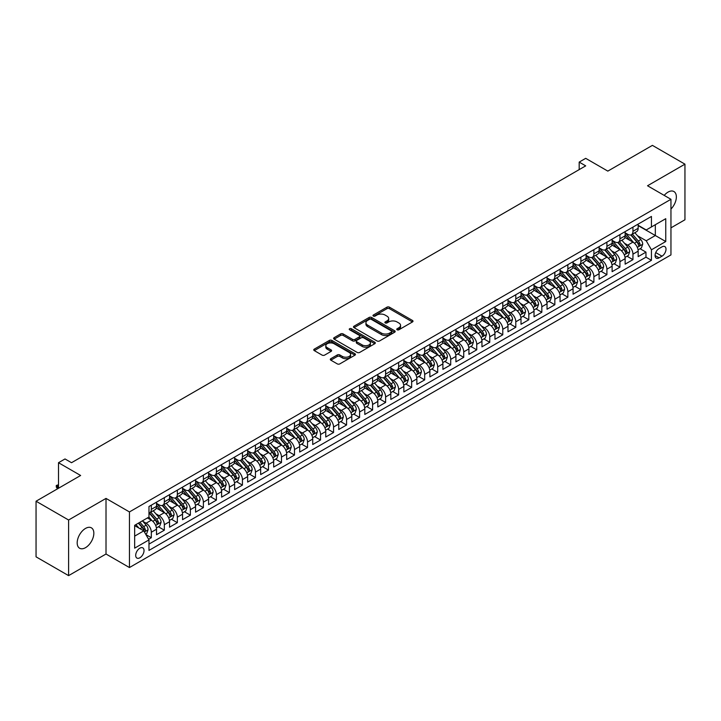 <?xml version="1.0" encoding="UTF-8"?>
<svg xmlns="http://www.w3.org/2000/svg" width="721" height="721" viewBox="0 0 721 721"><rect width="100%" height="100%" fill="white"/><g stroke="black" fill="none" stroke-linecap="round" stroke-linejoin="round"><path stroke-width="1.08" d="M397.118 329.785A1.262 0.73 0 0 0 398.902 329.785L412.475 321.945A1.802 1.045 0 0 0 413.007 321.205A1.802 1.045 0 0 0 412.475 320.466L389.484 307.191A1.802 1.045 0 0 0 386.925 307.191L373.352 315.032A1.262 0.73 0 0 0 372.982 315.546A1.262 0.73 0 0 0 373.352 316.059A1.262 0.73 0 0 0 375.136 316.059L376.894 315.05A5.786 3.335 0 0 1 385.068 315.05L386.988 316.159A5.786 3.335 0 0 1 388.682 318.52A5.786 3.335 0 0 1 386.988 320.872L385.23 321.89A1.262 0.73 0 0 0 384.861 322.404A1.262 0.73 0 0 0 385.23 322.927A1.262 0.73 0 0 0 387.024 322.927L388.781 321.908A5.786 3.335 0 0 1 396.956 321.908L398.875 323.017A5.786 3.335 0 0 1 400.561 325.378A5.786 3.335 0 0 1 398.875 327.74L397.118 328.749A1.262 0.73 0 0 0 396.748 329.272A1.262 0.73 0 0 0 397.118 329.785L397.118 328.749M85.511 547.672A11.779 6.804 120 0 0 93.207 537.289A11.779 6.804 120 0 0 91.405 527.844A11.779 6.804 120 0 0 85.511 528.43A11.779 6.804 120 0 0 77.814 538.812A11.779 6.804 120 0 0 79.625 548.248A11.779 6.804 120 0 0 85.511 547.672M670.954 209.054A11.779 6.804 120 0 0 673.919 191.534A11.779 6.804 120 0 0 668.025 192.119A11.779 6.804 120 0 0 664.203 195.4M139.865 557.775A5.894 3.398 120 0 0 143.713 552.583A5.894 3.398 120 0 0 142.803 547.87A5.894 3.398 120 0 0 139.865 548.158A5.894 3.398 120 0 0 136.017 553.349A5.894 3.398 120 0 0 136.918 558.072A5.894 3.398 120 0 0 139.865 557.775M330.831 358.679A1.802 1.045 0 0 0 330.308 359.418A1.802 1.045 0 0 0 330.831 360.158L337.284 363.88A1.802 1.045 0 0 0 339.843 363.88L354.921 355.183A1.802 1.045 0 0 0 355.444 354.444A1.802 1.045 0 0 0 354.921 353.705L331.921 340.429A1.802 1.045 0 0 0 329.362 340.429L314.284 349.126A1.802 1.045 0 0 0 313.761 349.865A1.802 1.045 0 0 0 314.284 350.604L322.08 355.102A1.802 1.045 0 0 0 324.639 355.102L331.092 351.379A1.802 1.045 0 0 0 331.615 350.64A1.802 1.045 0 0 0 331.092 349.901L327.226 347.675A4.831 2.794 0 0 1 325.811 345.701A4.831 2.794 0 0 1 328.794 343.124A4.831 2.794 0 0 1 334.057 343.728L349.198 352.47A4.831 2.794 0 0 1 350.613 354.444A4.831 2.794 0 0 1 347.63 357.021A4.831 2.794 0 0 1 342.367 356.417L339.843 354.957A1.802 1.045 0 0 0 337.284 354.957L330.831 358.679L330.831 360.158M670.954 227.854L684.95 219.779L684.95 164.163L652.406 145.372L607.821 171.111L585.695 158.341L579.188 162.099L585.695 165.857L71.523 462.711L65.016 458.953L58.5 462.711L58.5 488.261M68.594 520.012L68.594 575.628L106.014 554.016L106.014 498.409L68.594 520.012L36.05 501.221L80.635 475.481L58.5 462.711M106.014 498.409L129.447 511.937L670.954 199.293L670.954 254.91L129.447 567.544L129.447 511.937M684.95 164.163L647.53 185.766L670.954 199.293M377.02 340.943A1.802 1.045 0 0 0 379.579 340.943L394.657 332.237A1.802 1.045 0 0 0 395.18 331.498A1.802 1.045 0 0 0 394.657 330.759L371.657 317.483A1.802 1.045 0 0 0 369.098 317.483L354.02 326.189A1.802 1.045 0 0 0 353.497 326.928A1.802 1.045 0 0 0 354.02 327.658L377.02 340.943M350.118 330.056A1.262 0.73 0 0 1 351.406 330.236L351.406 328.731L374.785 342.232A1.802 1.045 0 0 1 375.317 342.971A1.802 1.045 0 0 1 374.785 343.71L359.707 352.416A1.802 1.045 0 0 1 357.156 352.416L334.156 339.131L334.156 337.662A1.802 1.045 0 0 0 333.625 338.392A1.802 1.045 0 0 0 334.156 339.131M334.156 337.662L340.609 333.931A1.802 1.045 0 0 1 343.16 333.931L352.488 339.321A1.802 1.045 0 0 0 355.047 339.321L359.328 336.851A1.802 1.045 0 0 0 359.851 336.112A1.802 1.045 0 0 0 359.328 335.373L349.613 329.767A1.262 0.73 0 0 1 349.243 329.245A1.262 0.73 0 0 1 350.027 328.578A1.262 0.73 0 0 1 351.406 328.731M68.594 575.628L36.05 556.837L36.05 501.221M148.616 539.272L151.32 537.713L145.912 534.594M142.839 521.319L146.111 523.203A7.363 4.254 60 0 1 151.32 532.224L156.52 529.223L156.52 534.703L164.334 530.196L158.413 526.781M155.862 513.803L159.125 515.695A7.363 4.254 60 0 1 164.334 524.708L169.543 521.707L169.543 527.186L177.348 522.68L171.427 519.264M168.876 506.286L172.148 508.179A7.363 4.254 60 0 1 177.348 517.191L182.557 514.19L182.557 519.679L190.371 515.164L184.441 511.748M181.89 498.77L185.162 500.662A7.363 4.254 60 0 1 190.371 509.675L195.571 506.674L195.571 512.162L203.385 507.647L197.464 504.231M194.913 491.262L198.176 493.146A7.363 4.254 60 0 1 203.385 502.167L208.594 499.157L208.594 504.646L216.399 500.131L210.478 496.715M207.927 483.746L211.199 485.63A7.363 4.254 60 0 1 216.399 494.651L221.608 491.641L221.608 497.13L229.422 492.623L223.492 489.198M220.941 476.23L224.213 478.113A7.363 4.254 60 0 1 229.422 487.135L234.622 484.124L234.622 489.613L242.436 485.107L236.515 481.682M233.965 468.713L237.227 470.597A7.363 4.254 60 0 1 242.436 479.618L247.645 476.608L247.645 482.097L255.45 477.59L249.529 474.166M246.979 461.197L250.241 463.08A7.363 4.254 60 0 1 255.45 472.102L260.66 469.101L260.66 474.58L268.473 470.074L262.543 466.658M259.993 453.68L263.264 455.573A7.363 4.254 60 0 1 268.473 464.585L273.674 461.584L273.674 467.064L281.487 462.558L275.566 459.142M273.016 446.164L276.278 448.056A7.363 4.254 60 0 1 281.487 457.069L286.697 454.068L286.697 459.556L294.501 455.041L288.58 451.625M286.03 438.647L289.292 440.54A7.363 4.254 60 0 1 294.501 449.553L299.711 446.551L299.711 452.04L307.525 447.525L301.594 444.109M299.044 431.14L302.315 433.024A7.363 4.254 60 0 1 307.525 442.045L312.725 439.035L312.725 444.524L320.539 440.008L314.617 436.593M312.067 423.624L315.329 425.507A7.363 4.254 60 0 1 320.539 434.529L325.748 431.519L325.748 437.007L333.553 432.501L327.631 429.076M325.081 416.107L328.343 417.991A7.363 4.254 60 0 1 333.553 427.012L338.762 424.002L338.762 429.491L346.576 424.984L340.645 421.56M338.095 408.591L341.366 410.474A7.363 4.254 60 0 1 346.576 419.496L351.776 416.486L351.776 421.974L359.59 417.468L353.669 414.043M351.118 401.074L354.381 402.958A7.363 4.254 60 0 1 359.59 411.979L364.799 408.978L364.799 414.458L372.604 409.952L366.683 406.536M364.132 393.558L367.395 395.45A7.363 4.254 60 0 1 372.604 404.463L377.813 401.462L377.813 406.941L385.627 402.435L379.697 399.019M377.146 386.041L380.418 387.934A7.363 4.254 60 0 1 385.627 396.947L390.827 393.945L390.827 399.434L398.641 394.919L392.72 391.503M390.169 378.525L393.432 380.418A7.363 4.254 60 0 1 398.641 389.43L403.85 386.429L403.85 391.918L411.655 387.402L405.734 383.987M403.183 371.018L406.446 372.901A7.363 4.254 60 0 1 411.655 381.923L416.864 378.913L416.864 384.401L424.678 379.886L418.748 376.47M416.197 363.501L419.469 365.385A7.363 4.254 60 0 1 424.678 374.406L429.878 371.396L429.878 376.885L437.692 372.378L431.771 368.954M429.22 355.985L432.483 357.868A7.363 4.254 60 0 1 437.692 366.89L442.901 363.88L442.901 369.368L450.706 364.862L444.785 361.437M442.234 348.468L445.497 350.352A7.363 4.254 60 0 1 450.706 359.373L455.915 356.363L455.915 361.852L463.729 357.346L457.799 353.921M455.248 340.952L458.52 342.835A7.363 4.254 60 0 1 463.729 351.857L468.929 348.856L468.929 354.335L476.743 349.829L470.822 346.413M468.271 333.435L471.534 335.328A7.363 4.254 60 0 1 476.743 344.341L481.952 341.339L481.952 346.819L489.757 342.313L483.836 338.897M481.286 325.919L484.548 327.812A7.363 4.254 60 0 1 489.757 336.824L494.967 333.823L494.967 339.303L502.78 334.796L496.85 331.381M494.3 318.403L497.571 320.295A7.363 4.254 60 0 1 502.78 329.308L507.981 326.307L507.981 331.795L515.794 327.28L509.873 323.864M507.323 310.895L510.585 312.779A7.363 4.254 60 0 1 515.794 321.8L521.004 318.79L521.004 324.279L528.808 319.764L522.887 316.348M520.337 303.379L523.599 305.262A7.363 4.254 60 0 1 528.808 314.284L534.018 311.274L534.018 316.762L541.832 312.256L535.901 308.831M533.351 295.862L536.622 297.746A7.363 4.254 60 0 1 541.832 306.767L547.032 303.757L547.032 309.246L554.846 304.74L548.924 301.315M546.374 288.346L549.636 290.23A7.363 4.254 60 0 1 554.846 299.251L560.055 296.241L560.055 301.729L567.86 297.223L561.938 293.798M559.388 280.829L562.65 282.713A7.363 4.254 60 0 1 567.86 291.735L573.069 288.724L573.069 294.213L580.883 289.707L574.952 286.282M572.402 273.313L575.673 275.197A7.363 4.254 60 0 1 580.883 284.218L586.083 281.217L586.083 286.697L593.897 282.19L587.976 278.775M585.425 265.797L588.687 267.689A7.363 4.254 60 0 1 593.897 276.702L599.106 273.701L599.106 279.18L606.911 274.674L600.99 271.258M598.439 258.28L601.702 260.173A7.363 4.254 60 0 1 606.911 269.185L612.12 266.184L612.12 271.673L619.934 267.158L614.004 263.742M611.453 250.764L614.725 252.656A7.363 4.254 60 0 1 619.934 261.678L625.134 258.668L625.134 264.156L632.948 259.641L632.948 254.162A7.363 4.254 -120 0 0 627.739 245.14L624.476 243.256M627.027 256.225L632.948 259.641M156.52 529.223A7.363 4.254 -120 0 0 151.32 520.202L147.408 517.948M169.543 521.707A7.363 4.254 -120 0 0 164.334 512.685L156.286 508.035M182.557 514.19A7.363 4.254 -120 0 0 177.348 505.169L169.3 500.518M195.571 506.674A7.363 4.254 -120 0 0 190.371 497.652L182.314 493.011M208.594 499.157A7.363 4.254 -120 0 0 203.385 490.136L195.337 485.494M221.608 491.641A7.363 4.254 -120 0 0 216.399 482.628L208.351 477.978M234.622 484.124A7.363 4.254 -120 0 0 229.422 475.112L221.365 470.462M247.645 476.608A7.363 4.254 -120 0 0 242.436 467.596L234.388 462.945M260.66 469.101A7.363 4.254 -120 0 0 255.45 460.079L247.402 455.429M273.674 461.584A7.363 4.254 -120 0 0 268.473 452.563L260.416 447.912M286.697 454.068A7.363 4.254 -120 0 0 281.487 445.046L273.439 440.396M299.711 446.551A7.363 4.254 -120 0 0 294.501 437.53L286.453 432.888M312.725 439.035A7.363 4.254 -120 0 0 307.525 430.013L299.467 425.372M325.748 431.519A7.363 4.254 -120 0 0 320.539 422.506L312.49 417.856M338.762 424.002A7.363 4.254 -120 0 0 333.553 414.99L325.504 410.339M351.776 416.486A7.363 4.254 -120 0 0 346.576 407.473L338.519 402.823M364.799 408.978A7.363 4.254 -120 0 0 359.59 399.957L351.542 395.306M377.813 401.462A7.363 4.254 -120 0 0 372.604 392.44L364.556 387.79M390.827 393.945A7.363 4.254 -120 0 0 385.627 384.924L377.57 380.273M403.85 386.429A7.363 4.254 -120 0 0 398.641 377.407L390.593 372.766M416.864 378.913A7.363 4.254 -120 0 0 411.655 369.891L403.607 365.25M429.878 371.396A7.363 4.254 -120 0 0 424.678 362.375L416.621 357.733M442.901 363.88A7.363 4.254 -120 0 0 437.692 354.867L429.644 350.217M455.915 356.363A7.363 4.254 -120 0 0 450.706 347.351L442.658 342.7M468.929 348.856A7.363 4.254 -120 0 0 463.729 339.834L455.672 335.184M481.952 341.339A7.363 4.254 -120 0 0 476.743 332.318L468.695 327.667M494.967 333.823A7.363 4.254 -120 0 0 489.757 324.801L481.709 320.151M507.981 326.307A7.363 4.254 -120 0 0 502.78 317.285L494.723 312.644M521.004 318.79A7.363 4.254 -120 0 0 515.794 309.769L507.746 305.127M534.018 311.274A7.363 4.254 -120 0 0 528.808 302.252L520.76 297.611M547.032 303.757A7.363 4.254 -120 0 0 541.832 294.745L533.774 290.094M560.055 296.241A7.363 4.254 -120 0 0 554.846 287.228L546.797 282.578M573.069 288.724A7.363 4.254 -120 0 0 567.86 279.712L559.811 275.061M586.083 281.217A7.363 4.254 -120 0 0 580.883 272.196L572.825 267.545M599.106 273.701A7.363 4.254 -120 0 0 593.897 264.679L585.849 260.029M612.12 266.184A7.363 4.254 -120 0 0 606.911 257.163L598.863 252.512M625.134 258.668A7.363 4.254 -120 0 0 619.934 249.646L611.877 245.005M661.977 246.87L659.111 248.52A5.705 3.299 120 0 0 655.38 253.549A5.705 3.299 120 0 0 656.254 258.127A5.705 3.299 120 0 0 659.111 257.839L661.977 256.189A5.705 3.299 120 0 0 665.699 251.16A5.705 3.299 120 0 0 664.825 246.582A5.705 3.299 120 0 0 661.977 246.87M134.656 536.136L143.767 530.872L148.977 539.894L148.977 550.411L651.433 260.317L651.433 249.799L646.223 240.778L637.49 235.74M148.977 539.894L134.656 548.158L134.656 525.312L148.977 517.047L148.977 506.521L651.433 216.435L651.433 226.953L665.753 218.688L665.753 241.535L651.433 249.799M156.52 503.366L159.125 504.871A7.363 4.254 60 0 0 162.811 505.232L168.011 502.231A7.363 4.254 -120 0 0 169.543 498.86L169.543 494.651M169.543 495.85L172.148 497.355A7.363 4.254 60 0 0 175.825 497.715L181.034 494.714A7.363 4.254 -120 0 0 182.557 491.343L182.557 487.135M182.557 488.333L185.162 489.838A7.363 4.254 60 0 0 188.839 490.199L194.048 487.198A7.363 4.254 -120 0 0 195.571 483.827L195.571 479.618M195.571 480.817L198.176 482.322A7.363 4.254 60 0 0 201.862 482.691L207.062 479.681A7.363 4.254 -120 0 0 208.594 476.311L208.594 472.102M208.594 473.309L211.199 474.806A7.363 4.254 60 0 0 214.876 475.175L220.085 472.165A7.363 4.254 -120 0 0 221.608 468.794L221.608 464.585M221.608 465.793L224.213 467.289A7.363 4.254 60 0 0 227.89 467.659L233.099 464.648A7.363 4.254 -120 0 0 234.622 461.278L234.622 457.069M234.622 458.277L237.227 459.782A7.363 4.254 60 0 0 240.913 460.142L246.113 457.132A7.363 4.254 -120 0 0 247.645 453.761L247.645 449.553M247.645 450.76L250.241 452.265A7.363 4.254 60 0 0 253.927 452.626L259.136 449.625A7.363 4.254 -120 0 0 260.66 446.254L260.66 442.045M260.66 443.244L263.264 444.749A7.363 4.254 60 0 0 266.941 445.109L272.15 442.108A7.363 4.254 -120 0 0 273.674 438.738L273.674 434.529M273.674 435.727L276.278 437.232A7.363 4.254 60 0 0 279.964 437.593L285.165 434.592A7.363 4.254 -120 0 0 286.697 431.221L286.697 427.012M286.697 428.211L289.292 429.716A7.363 4.254 60 0 0 292.978 430.077L298.188 427.075A7.363 4.254 -120 0 0 299.711 423.705L299.711 419.496M299.711 420.694L302.315 422.2A7.363 4.254 60 0 0 305.992 422.569L311.202 419.559A7.363 4.254 -120 0 0 312.725 416.188L312.725 411.979M312.725 413.178L315.329 414.683A7.363 4.254 60 0 0 319.015 415.053L324.216 412.042A7.363 4.254 -120 0 0 325.748 408.672L325.748 404.463M325.748 405.671L328.343 407.167A7.363 4.254 60 0 0 332.03 407.536L337.239 404.526A7.363 4.254 -120 0 0 338.762 401.155L338.762 396.947M338.762 398.154L341.366 399.65A7.363 4.254 60 0 0 345.044 400.02L350.253 397.01A7.363 4.254 -120 0 0 351.776 393.639L351.776 389.43M351.776 390.638L354.381 392.143A7.363 4.254 60 0 0 358.067 392.503L363.267 389.502A7.363 4.254 -120 0 0 364.799 386.132L364.799 381.923M364.799 383.121L367.395 384.626A7.363 4.254 60 0 0 371.081 384.987L376.29 381.986A7.363 4.254 -120 0 0 377.813 378.615L377.813 374.406M377.813 375.605L380.418 377.11A7.363 4.254 60 0 0 384.095 377.471L389.304 374.469A7.363 4.254 -120 0 0 390.827 371.099L390.827 366.89M390.827 368.089L393.432 369.594A7.363 4.254 60 0 0 397.118 369.954L402.318 366.953A7.363 4.254 -120 0 0 403.85 363.582L403.85 359.373M403.85 360.572L406.446 362.077A7.363 4.254 60 0 0 410.132 362.447L415.341 359.437A7.363 4.254 -120 0 0 416.864 356.066L416.864 351.857M416.864 353.056L419.469 354.561A7.363 4.254 60 0 0 423.146 354.93L428.355 351.92A7.363 4.254 -120 0 0 429.878 348.549L429.878 344.341M429.878 345.548L432.483 347.044A7.363 4.254 60 0 0 436.169 347.414L441.369 344.404A7.363 4.254 -120 0 0 442.901 341.033L442.901 336.824M442.901 338.032L445.497 339.528A7.363 4.254 60 0 0 449.183 339.897L454.392 336.887A7.363 4.254 -120 0 0 455.915 333.517L455.915 329.308M455.915 330.515L458.52 332.02A7.363 4.254 60 0 0 462.197 332.381L467.406 329.38A7.363 4.254 -120 0 0 468.929 326L468.929 321.791M468.929 322.999L471.534 324.504A7.363 4.254 60 0 0 475.22 324.865L480.42 321.863A7.363 4.254 -120 0 0 481.952 318.493L481.952 314.284M481.952 315.483L484.548 316.988A7.363 4.254 60 0 0 488.234 317.348L493.443 314.347A7.363 4.254 -120 0 0 494.967 310.976L494.967 306.767M494.967 307.966L497.571 309.471A7.363 4.254 60 0 0 501.248 309.832L506.457 306.831A7.363 4.254 -120 0 0 507.981 303.46L507.981 299.251M507.981 300.45L510.585 301.955A7.363 4.254 60 0 0 514.271 302.324L519.471 299.314A7.363 4.254 -120 0 0 521.004 295.943L521.004 291.735M521.004 292.933L523.599 294.438A7.363 4.254 60 0 0 527.285 294.808L532.495 291.798A7.363 4.254 -120 0 0 534.018 288.427L534.018 284.218M534.018 285.426L536.622 286.922A7.363 4.254 60 0 0 540.299 287.291L545.509 284.281A7.363 4.254 -120 0 0 547.032 280.911L547.032 276.702M547.032 277.909L549.636 279.406A7.363 4.254 60 0 0 553.322 279.775L558.523 276.765A7.363 4.254 -120 0 0 560.055 273.394L560.055 269.185M560.055 270.393L562.65 271.898A7.363 4.254 60 0 0 566.336 272.259L571.546 269.248A7.363 4.254 -120 0 0 573.069 265.878L573.069 261.669M573.069 262.877L575.673 264.382A7.363 4.254 60 0 0 579.351 264.742L584.56 261.741A7.363 4.254 -120 0 0 586.083 258.37L586.083 254.162M586.083 255.36L588.687 256.865A7.363 4.254 60 0 0 592.374 257.226L597.574 254.225A7.363 4.254 -120 0 0 599.106 250.854L599.106 246.645M599.106 247.844L601.702 249.349A7.363 4.254 60 0 0 605.388 249.709L610.597 246.708A7.363 4.254 -120 0 0 612.12 243.338L612.12 239.129M612.12 240.327L614.725 241.832A7.363 4.254 60 0 0 618.402 242.202L623.611 239.192A7.363 4.254 -120 0 0 625.134 235.821L625.134 231.612M148.977 544.103L645.962 257.163L645.962 252.134L638.157 256.64L638.157 251.151A7.363 4.254 -120 0 0 632.948 242.13L624.9 237.488M625.134 232.811L627.739 234.316A7.363 4.254 -120 0 0 631.425 234.685A7.363 4.254 -120 0 0 632.948 231.315L632.948 227.106M631.425 234.685L636.625 231.675A7.363 4.254 -120 0 0 638.157 228.305L638.157 224.096M151.32 505.169L151.32 509.377A7.363 4.254 60 0 1 149.788 512.748A7.363 4.254 60 0 1 148.977 513.046M149.788 512.748L154.997 509.747A7.363 4.254 -120 0 0 156.52 506.376L156.52 502.167M164.334 497.652L164.334 501.861A7.363 4.254 60 0 1 162.811 505.232M177.348 490.136L177.348 494.345A7.363 4.254 60 0 1 175.825 497.715M190.371 482.619L190.371 486.828A7.363 4.254 60 0 1 188.839 490.199M203.385 475.112L203.385 479.321A7.363 4.254 60 0 1 201.862 482.691M216.399 467.596L216.399 471.804A7.363 4.254 60 0 1 214.876 475.175M229.422 460.079L229.422 464.288A7.363 4.254 60 0 1 227.89 467.659M242.436 452.563L242.436 456.772A7.363 4.254 60 0 1 240.913 460.142M255.45 445.046L255.45 449.255A7.363 4.254 60 0 1 253.927 452.626M268.473 437.53L268.473 441.739A7.363 4.254 60 0 1 266.941 445.109M281.487 430.013L281.487 434.222A7.363 4.254 60 0 1 279.964 437.593M294.501 422.497L294.501 426.706A7.363 4.254 60 0 1 292.978 430.077M307.525 414.99L307.525 419.198A7.363 4.254 60 0 1 305.992 422.569M320.539 407.473L320.539 411.682A7.363 4.254 60 0 1 319.015 415.053M333.553 399.957L333.553 404.166A7.363 4.254 60 0 1 332.03 407.536M346.576 392.44L346.576 396.649A7.363 4.254 60 0 1 345.044 400.02M359.59 384.924L359.59 389.133A7.363 4.254 60 0 1 358.067 392.503M372.604 377.407L372.604 381.616A7.363 4.254 60 0 1 371.081 384.987M385.627 369.891L385.627 374.1A7.363 4.254 60 0 1 384.095 377.471M398.641 362.375L398.641 366.583A7.363 4.254 60 0 1 397.118 369.954M411.655 354.867L411.655 359.076A7.363 4.254 60 0 1 410.132 362.447M424.678 347.351L424.678 351.56A7.363 4.254 60 0 1 423.146 354.93M437.692 339.834L437.692 344.043A7.363 4.254 60 0 1 436.169 347.414M450.706 332.318L450.706 336.527A7.363 4.254 60 0 1 449.183 339.897M463.729 324.801L463.729 329.01A7.363 4.254 60 0 1 462.197 332.381M476.743 317.285L476.743 321.494A7.363 4.254 60 0 1 475.22 324.865M489.757 309.769L489.757 313.977A7.363 4.254 60 0 1 488.234 317.348M502.78 302.252L502.78 306.461A7.363 4.254 60 0 1 501.248 309.832M515.794 294.745L515.794 298.954A7.363 4.254 60 0 1 514.271 302.324M528.808 287.228L528.808 291.437A7.363 4.254 60 0 1 527.285 294.808M541.832 279.712L541.832 283.921A7.363 4.254 60 0 1 540.299 287.291M554.846 272.196L554.846 276.404A7.363 4.254 60 0 1 553.322 279.775M567.86 264.679L567.86 268.888A7.363 4.254 60 0 1 566.336 272.259M580.883 257.163L580.883 261.372A7.363 4.254 60 0 1 579.351 264.742M593.897 249.646L593.897 253.855A7.363 4.254 60 0 1 592.374 257.226M606.911 242.13L606.911 246.339A7.363 4.254 60 0 1 605.388 249.709M619.934 234.622L619.934 238.822A7.363 4.254 60 0 1 618.402 242.202M619.934 261.678L619.934 267.158M606.911 269.185L606.911 274.674M593.897 276.702L593.897 282.19M580.883 284.218L580.883 289.707M567.86 291.735L567.86 297.223M554.846 299.251L554.846 304.74M541.832 306.767L541.832 312.256M528.808 314.284L528.808 319.764M515.794 321.8L515.794 327.28M502.78 329.308L502.78 334.796M489.757 336.824L489.757 342.313M476.743 344.341L476.743 349.829M463.729 351.857L463.729 357.346M450.706 359.373L450.706 364.862M437.692 366.89L437.692 372.378M424.678 374.406L424.678 379.886M411.655 381.923L411.655 387.402M398.641 389.43L398.641 394.919M385.627 396.947L385.627 402.435M372.604 404.463L372.604 409.952M359.59 411.979L359.59 417.468M346.576 419.496L346.576 424.984M333.553 427.012L333.553 432.501M320.539 434.529L320.539 440.008M307.525 442.045L307.525 447.525M294.501 449.553L294.501 455.041M281.487 457.069L281.487 462.558M268.473 464.585L268.473 470.074M255.45 472.102L255.45 477.59M242.436 479.618L242.436 485.107M229.422 487.135L229.422 492.623M216.399 494.651L216.399 500.131M203.385 502.167L203.385 507.647M190.371 509.675L190.371 515.164M177.348 517.191L177.348 522.68M164.334 524.708L164.334 530.196M151.32 532.224L151.32 537.713M143.767 530.872L134.656 525.609M646.223 240.778L655.335 235.524L655.335 224.7L665.753 218.688M638.157 225.601L665.753 241.535M638.157 225.303L646.223 229.963L651.433 226.953M106.014 554.016L129.447 567.544M579.188 162.099L579.188 169.606M640.041 248.709L645.962 252.134M645.962 257.163L651.433 260.317M397.622 329.966L398.875 329.236A5.786 3.335 0 0 0 400.561 326.883L400.561 325.378M388.682 318.52L388.682 320.016A5.786 3.335 0 0 1 386.988 322.377L385.735 323.098M412.457 321.963L389.484 308.696A1.802 1.045 0 0 0 386.925 308.696L373.857 316.24M394.63 332.255L371.657 318.988A1.802 1.045 0 0 0 369.098 318.988L354.047 327.676M391.458 332.011A1.262 0.73 0 0 0 391.827 331.498A1.262 0.73 0 0 0 391.458 330.984L371.27 319.331A1.262 0.73 0 0 0 369.485 319.331L367.629 320.394A5.786 3.335 0 0 0 365.935 322.756A5.786 3.335 0 0 0 367.629 325.117L381.427 333.084A5.786 3.335 0 0 0 389.61 333.084L391.458 332.011L391.458 333.517A1.262 0.73 0 0 0 391.827 333.003L391.827 331.498M365.935 322.756L365.935 324.261A5.786 3.335 0 0 0 367.629 326.622L367.629 325.117M391.458 333.517L389.61 334.589A5.786 3.335 0 0 1 381.427 334.589L367.629 326.622M334.183 339.149L340.609 335.436L340.609 333.931M359.851 336.112L359.851 337.608A1.802 1.045 0 0 1 359.328 338.347L355.047 340.826A1.802 1.045 0 0 1 352.488 340.826L343.16 335.436A1.802 1.045 0 0 0 340.609 335.436M351.406 330.236L374.767 343.719M362.167 344.908A4.831 2.794 0 0 0 367.44 345.512A4.831 2.794 0 0 0 370.423 342.935A4.831 2.794 0 0 0 369.008 340.961L363.672 337.879A1.802 1.045 0 0 0 361.113 337.879L356.832 340.348A1.802 1.045 0 0 0 356.309 341.087A1.802 1.045 0 0 0 356.832 341.826L362.167 344.908L362.167 346.413A4.831 2.794 0 0 0 367.44 347.017A4.831 2.794 0 0 0 370.423 344.44L370.423 342.935M356.309 341.087L356.309 342.592A1.802 1.045 0 0 0 356.832 343.331L356.832 341.826M362.167 346.413L356.832 343.331M350.613 354.444L350.613 355.94A4.831 2.794 0 0 1 347.63 358.526A4.831 2.794 0 0 1 342.367 357.913L339.843 356.462A1.802 1.045 0 0 0 337.284 356.462L330.858 360.176M325.811 345.701L325.811 347.207A4.831 2.794 0 0 0 327.226 349.171L327.226 347.675M331.092 349.901L331.092 351.379L327.226 349.171M354.921 353.705L354.921 355.183L331.921 341.925A1.802 1.045 0 0 0 329.362 341.925L314.311 350.622M638.04 249.863L641.411 247.925L642.708 244.167A4.876 2.821 -120 0 0 640.807 239.579L634.859 232.694M633.669 242.607L626.621 234.442A14.087 8.129 -120 0 0 625.134 232.892M629.803 240.318L625.855 235.749A11.689 6.75 -120 0 0 625.134 234.965M630.758 234.947L636.778 241.914A4.876 2.821 60 0 1 638.518 245.275C639.248 246.258 639.77 245.951 640.077 244.374A4.876 2.821 -120 0 0 638.337 241.012L632.389 234.127M631.109 234.83L637.58 242.319A2.487 1.433 60 0 1 638.202 243.292L640.077 244.374M638.518 245.275L638.869 245.852M625.026 257.379L628.388 255.432L629.694 251.674A4.876 2.821 -120 0 0 627.793 247.096L621.844 240.21M620.655 250.124L613.598 241.959A14.087 8.129 -120 0 0 612.12 240.408M616.788 247.835L612.841 243.265A11.689 6.75 -120 0 0 612.12 242.481M617.744 242.463L623.755 249.43A4.876 2.821 60 0 1 625.495 252.792C626.234 253.765 626.747 253.468 627.063 251.89A4.876 2.821 -120 0 0 625.323 248.529L619.375 241.643M618.095 242.346L624.557 249.836A2.487 1.433 60 0 1 625.188 250.809L627.063 251.89M625.495 252.792L625.855 253.368M612.012 264.895L615.373 262.949L616.671 259.19A4.876 2.821 -120 0 0 614.779 254.612L608.83 247.727M607.632 257.64L600.584 249.475A14.087 8.129 -120 0 0 599.106 247.925M603.765 255.351L599.827 250.782A11.689 6.75 -120 0 0 599.106 249.998M604.721 249.98L610.741 256.946A4.876 2.821 60 0 1 612.48 260.299C613.211 261.281 613.733 260.984 614.04 259.398A4.876 2.821 -120 0 0 612.3 256.045L606.352 249.151M605.081 249.863L611.543 257.352A2.487 1.433 60 0 1 612.165 258.316L614.04 259.398M612.48 260.299L612.832 260.885M598.989 272.412L602.359 270.465L603.657 266.707A4.876 2.821 -120 0 0 601.756 262.129L595.807 255.243M594.618 265.157L587.57 256.991A14.087 8.129 -120 0 0 586.083 255.441M590.751 262.868L586.804 258.298A11.689 6.75 -120 0 0 586.083 257.514M591.707 257.496L597.727 264.454A4.876 2.821 60 0 1 599.466 267.815C600.196 268.798 600.719 268.5 601.026 266.914A4.876 2.821 -120 0 0 599.286 263.553L593.338 256.667M592.058 257.379L598.529 264.859A2.487 1.433 60 0 1 599.151 265.833L601.026 266.914M599.466 267.815L599.818 268.392M585.975 279.928L589.336 277.982L590.643 274.223A4.876 2.821 -120 0 0 588.742 269.645L582.793 262.759M581.604 272.673L574.547 264.508A14.087 8.129 -120 0 0 573.069 262.958M577.737 270.375L573.79 265.815A11.689 6.75 -120 0 0 573.069 265.031M578.693 265.013L584.704 271.97A4.876 2.821 60 0 1 586.443 275.332C587.182 276.314 587.696 276.017 588.012 274.431A4.876 2.821 -120 0 0 586.272 271.069L580.324 264.183M579.044 264.895L585.506 272.376A2.487 1.433 60 0 1 586.137 273.349L588.012 274.431M586.443 275.332L586.804 275.909M572.961 287.436L576.322 285.498L577.62 281.74A4.876 2.821 -120 0 0 575.728 277.161L569.779 270.276M568.581 280.19L561.533 272.024A14.087 8.129 -120 0 0 560.055 270.474M564.714 277.891L560.776 273.331A11.689 6.75 -120 0 0 560.055 272.538M565.67 272.52L571.69 279.487A4.876 2.821 60 0 1 573.429 282.848C574.159 283.831 574.682 283.533 574.988 281.947A4.876 2.821 -120 0 0 573.249 278.585L567.301 271.7M566.03 272.412L572.492 279.892A2.487 1.433 60 0 1 573.114 280.866L574.988 281.947M573.429 282.848L573.781 283.425M559.938 294.952L563.308 293.014L564.606 289.256A4.876 2.821 -120 0 0 562.704 284.678L556.756 277.792M555.567 287.706L548.519 279.532A14.087 8.129 -120 0 0 547.032 277.991M551.7 285.408L547.753 280.839A11.689 6.75 -120 0 0 547.032 280.054M552.656 280.036L558.676 287.003A4.876 2.821 60 0 1 560.415 290.365C561.145 291.347 561.668 291.041 561.974 289.463A4.876 2.821 -120 0 0 560.235 286.102L554.287 279.216M553.007 279.928L559.478 287.409A2.487 1.433 60 0 1 560.1 288.382L561.974 289.463M560.415 290.365L560.767 290.942M546.924 302.469L550.285 300.531L551.592 296.773A4.876 2.821 -120 0 0 549.69 292.185L543.742 285.3M542.553 295.213L535.496 287.048A14.087 8.129 -120 0 0 534.018 285.498M538.686 292.924L534.739 288.355A11.689 6.75 -120 0 0 534.018 287.571M539.641 287.553L545.653 294.519A4.876 2.821 60 0 1 547.392 297.881C548.131 298.864 548.645 298.557 548.96 296.98A4.876 2.821 -120 0 0 547.221 293.618L541.273 286.733M539.993 287.445L546.455 294.925A2.487 1.433 60 0 1 547.086 295.898L548.96 296.98M547.392 297.881L547.753 298.458M533.91 309.985L537.271 308.047L538.569 304.289A4.876 2.821 -120 0 0 536.676 299.702L530.728 292.816M529.529 302.73L522.482 294.565A14.087 8.129 -120 0 0 521.004 293.014M525.663 300.441L521.725 295.871A11.689 6.75 -120 0 0 521.004 295.087M526.618 295.069L532.639 302.036A4.876 2.821 60 0 1 534.378 305.398C535.108 306.38 535.631 306.074 535.937 304.496A4.876 2.821 -120 0 0 534.198 301.135L528.25 294.249M526.979 294.952L533.441 302.441A2.487 1.433 60 0 1 534.063 303.415L535.937 304.496M534.378 305.398L534.73 305.974M520.886 317.501L524.257 315.555L525.555 311.796A4.876 2.821 -120 0 0 523.653 307.218L517.705 300.333M516.515 310.246L509.468 302.081A14.087 8.129 -120 0 0 507.981 300.531M512.649 307.957L508.702 303.388A11.689 6.75 -120 0 0 507.981 302.604M513.604 302.586L519.625 309.552A4.876 2.821 60 0 1 521.364 312.914C522.094 313.887 522.617 313.59 522.923 312.013A4.876 2.821 -120 0 0 521.184 308.651L515.236 301.766M513.956 302.469L520.427 309.958A2.487 1.433 60 0 1 521.049 310.931L522.923 312.013M521.364 312.914L521.716 313.491M507.872 325.018L511.234 323.071L512.541 319.313A4.876 2.821 -120 0 0 510.639 314.735L504.691 307.849M503.501 317.763L496.445 309.597A14.087 8.129 -120 0 0 494.967 308.047M499.635 315.474L495.688 310.904A11.689 6.75 -120 0 0 494.967 310.12M500.59 310.102L506.602 317.069A4.876 2.821 60 0 1 508.341 320.421C509.08 321.404 509.594 321.106 509.909 319.52A4.876 2.821 -120 0 0 508.17 316.168L502.222 309.273M500.942 309.985L507.404 317.474A2.487 1.433 60 0 1 508.035 318.439L509.909 319.52M508.341 320.421L508.702 321.007M494.858 332.534L498.22 330.588L499.518 326.829A4.876 2.821 -120 0 0 497.625 322.251L491.677 315.365M490.478 325.279L483.43 317.114A14.087 8.129 -120 0 0 481.952 315.564M486.612 322.99L482.673 318.421A11.689 6.75 -120 0 0 481.952 317.637M487.567 317.619L493.588 324.576A4.876 2.821 60 0 1 495.327 327.938C496.057 328.92 496.58 328.623 496.886 327.037A4.876 2.821 -120 0 0 495.147 323.675L489.198 316.789M487.928 317.501L494.39 324.982A2.487 1.433 60 0 1 495.012 325.955L496.886 327.037M495.327 327.938L495.678 328.524M481.835 340.051L485.206 338.104L486.504 334.346A4.876 2.821 -120 0 0 484.602 329.767L478.654 322.882M477.464 332.796L470.416 324.63A14.087 8.129 -120 0 0 468.929 323.08M473.598 330.506L469.65 325.937A11.689 6.75 -120 0 0 468.929 325.153M474.553 325.135L480.574 332.093A4.876 2.821 60 0 1 482.313 335.454C483.043 336.437 483.566 336.139 483.872 334.553A4.876 2.821 -120 0 0 482.133 331.191L476.184 324.306M474.905 325.018L481.376 332.498A2.487 1.433 60 0 1 481.998 333.472L483.872 334.553M482.313 335.454L482.664 336.031M468.821 347.558L472.183 345.62L473.49 341.862A4.876 2.821 -120 0 0 471.588 337.284L465.64 330.398M464.45 340.312L457.393 332.147A14.087 8.129 -120 0 0 455.915 330.597M460.584 338.014L456.636 333.453A11.689 6.75 -120 0 0 455.915 332.66M461.539 332.642L467.55 339.609A4.876 2.821 60 0 1 469.29 342.971C470.029 343.953 470.543 343.656 470.858 342.069A4.876 2.821 -120 0 0 469.119 338.708L463.17 331.822M461.891 332.534L468.353 340.015A2.487 1.433 60 0 1 468.983 340.988L470.858 342.069M469.29 342.971L469.65 343.547M455.807 355.074L459.169 353.137L460.467 349.379A4.876 2.821 -120 0 0 458.574 344.8L452.626 337.915M451.427 347.828L444.379 339.654A14.087 8.129 -120 0 0 442.901 338.113M447.561 345.53L443.622 340.961A11.689 6.75 -120 0 0 442.901 340.177M448.516 340.159L454.536 347.125A4.876 2.821 60 0 1 456.276 350.487C457.006 351.469 457.529 351.163 457.835 349.586A4.876 2.821 -120 0 0 456.096 346.224L450.147 339.339M448.877 340.051L455.339 347.531A2.487 1.433 60 0 1 455.96 348.504L457.835 349.586M456.276 350.487L456.627 351.064M442.784 362.591L446.155 360.653L447.453 356.895A4.876 2.821 -120 0 0 445.551 352.308L439.603 345.422M438.413 355.336L431.365 347.171A14.087 8.129 -120 0 0 429.878 345.629M434.547 353.047L430.599 348.477A11.689 6.75 -120 0 0 429.878 347.693M435.502 347.675L441.522 354.642A4.876 2.821 60 0 1 443.262 358.004C443.992 358.986 444.515 358.679 444.821 357.102A4.876 2.821 -120 0 0 443.082 353.741L437.133 346.855M435.854 347.567L442.324 355.047A2.487 1.433 60 0 1 442.946 356.021L444.821 357.102M443.262 358.004L443.613 358.58M429.77 370.107L433.132 368.17L434.439 364.411A4.876 2.821 -120 0 0 432.537 359.824L426.589 352.939M425.399 362.852L418.342 354.687A14.087 8.129 -120 0 0 416.864 353.137M421.533 360.563L417.585 355.994A11.689 6.75 -120 0 0 416.864 355.21M422.488 355.192L428.499 362.158A4.876 2.821 60 0 1 430.239 365.52C430.978 366.502 431.491 366.196 431.807 364.619A4.876 2.821 -120 0 0 430.067 361.257L424.119 354.371M422.839 355.074L429.301 362.564A2.487 1.433 60 0 1 429.932 363.537L431.807 364.619M430.239 365.52L430.599 366.097M416.756 377.624L420.118 375.677L421.415 371.919A4.876 2.821 -120 0 0 419.523 367.34L413.575 360.455M412.376 370.369L405.328 362.203A14.087 8.129 -120 0 0 403.85 360.653M408.51 368.08L404.571 363.51A11.689 6.75 -120 0 0 403.85 362.726M409.465 362.708L415.485 369.675A4.876 2.821 60 0 1 417.225 373.036C417.955 374.01 418.477 373.712 418.784 372.135A4.876 2.821 -120 0 0 417.044 368.773L411.096 361.888M409.825 362.591L416.287 370.08A2.487 1.433 60 0 1 416.909 371.054L418.784 372.135M417.225 373.036L417.576 373.613M403.733 385.14L407.104 383.193L408.401 379.435A4.876 2.821 -120 0 0 406.5 374.857L400.552 367.971M399.362 377.885L392.314 369.72A14.087 8.129 -120 0 0 390.827 368.17M395.496 375.596L391.548 371.027A11.689 6.75 -120 0 0 390.827 370.243M396.451 370.224L402.471 377.191A4.876 2.821 60 0 1 404.211 380.544C404.941 381.526 405.463 381.229 405.77 379.643A4.876 2.821 -120 0 0 404.03 376.29L398.082 369.404M396.802 370.107L403.273 377.597A2.487 1.433 60 0 1 403.895 378.561L405.77 379.643M404.211 380.544L404.562 381.13M390.719 392.657L394.081 390.71L395.387 386.952A4.876 2.821 -120 0 0 393.486 382.373L387.538 375.488M386.348 385.402L379.291 377.236A14.087 8.129 -120 0 0 377.813 375.686M382.481 383.112L378.534 378.543A11.689 6.75 -120 0 0 377.813 377.759M383.437 377.741L389.448 384.699A4.876 2.821 60 0 1 391.188 388.06C391.927 389.043 392.44 388.745 392.756 387.159A4.876 2.821 -120 0 0 391.016 383.797L385.068 376.912M383.788 377.624L390.25 385.104A2.487 1.433 60 0 1 390.881 386.077L392.756 387.159M391.188 388.06L391.548 388.646M377.705 400.173L381.067 398.226L382.364 394.468A4.876 2.821 -120 0 0 380.472 389.89L374.523 383.004M373.325 392.918L366.277 384.753A14.087 8.129 -120 0 0 364.799 383.202M369.458 390.629L365.52 386.059A11.689 6.75 -120 0 0 364.799 385.275M370.414 385.257L376.434 392.215A4.876 2.821 60 0 1 378.174 395.577C378.904 396.559 379.426 396.262 379.733 394.675A4.876 2.821 -120 0 0 377.993 391.314L372.045 384.428M370.774 385.14L377.236 392.621A2.487 1.433 60 0 1 377.858 393.594L379.733 394.675M378.174 395.577L378.525 396.153M364.682 407.68L368.052 405.743L369.35 401.985A4.876 2.821 -120 0 0 367.449 397.406L361.5 390.521M360.311 400.434L353.263 392.269A14.087 8.129 -120 0 0 351.776 390.719M356.444 398.136L352.497 393.576A11.689 6.75 -120 0 0 351.776 392.783M357.4 392.765L363.42 399.731A4.876 2.821 60 0 1 365.159 403.093C365.889 404.075 366.412 403.778 366.719 402.192A4.876 2.821 -120 0 0 364.979 398.83L359.031 391.945M357.751 392.657L364.222 400.137A2.487 1.433 60 0 1 364.844 401.11L366.719 402.192M365.159 403.093L365.511 403.67M351.668 415.197L355.029 413.259L356.336 409.501A4.876 2.821 -120 0 0 354.435 404.923L348.486 398.037M347.297 407.951L340.24 399.776A14.087 8.129 -120 0 0 338.762 398.235M343.43 405.653L339.483 401.083A11.689 6.75 -120 0 0 338.762 400.299M344.386 400.281L350.397 407.248A4.876 2.821 60 0 1 352.136 410.61C352.875 411.592 353.389 411.294 353.705 409.708A4.876 2.821 -120 0 0 351.965 406.347L346.017 399.461M344.737 400.173L351.199 407.653A2.487 1.433 60 0 1 351.83 408.627L353.705 409.708M352.136 410.61L352.497 411.186M338.654 422.713L342.015 420.776L343.313 417.017A4.876 2.821 -120 0 0 341.421 412.439L335.472 405.544M334.274 415.458L327.226 407.293A14.087 8.129 -120 0 0 325.748 405.752M330.407 413.169L326.469 408.6A11.689 6.75 -120 0 0 325.748 407.816M331.363 407.798L337.383 414.764A4.876 2.821 60 0 1 339.122 418.126C339.852 419.108 340.375 418.802 340.682 417.225A4.876 2.821 -120 0 0 338.942 413.863L332.994 406.977M331.723 407.689L338.185 415.17A2.487 1.433 60 0 1 338.807 416.143L340.682 417.225M339.122 418.126L339.474 418.703M325.631 430.23L329.001 428.292L330.299 424.534A4.876 2.821 -120 0 0 328.397 419.946L322.449 413.061M321.26 422.975L314.212 414.809A14.087 8.129 -120 0 0 312.725 413.259M317.393 420.685L313.446 416.116A11.689 6.75 -120 0 0 312.725 415.332M318.349 415.314L324.369 422.281A4.876 2.821 60 0 1 326.108 425.642C326.838 426.625 327.361 426.318 327.667 424.741A4.876 2.821 -120 0 0 325.928 421.379L319.98 414.494M318.7 415.197L325.171 422.686A2.487 1.433 60 0 1 325.793 423.66L327.667 424.741M326.108 425.642L326.46 426.219M312.617 437.746L315.978 435.799L317.285 432.041A4.876 2.821 -120 0 0 315.383 427.463L309.435 420.577M308.246 430.491L301.189 422.326A14.087 8.129 -120 0 0 299.711 420.776M304.379 428.202L300.432 423.633A11.689 6.75 -120 0 0 299.711 422.848M305.334 422.83L311.346 429.797A4.876 2.821 60 0 1 313.085 433.159C313.824 434.132 314.338 433.835 314.653 432.258A4.876 2.821 -120 0 0 312.914 428.896L306.966 422.01M305.686 422.713L312.148 430.203A2.487 1.433 60 0 1 312.779 431.176L314.653 432.258M313.085 433.159L313.446 433.736M299.603 445.263L302.964 443.316L304.262 439.558A4.876 2.821 -120 0 0 302.369 434.979L296.421 428.094M295.222 438.007L288.175 429.842A14.087 8.129 -120 0 0 286.697 428.292M291.356 435.718L287.418 431.149A11.689 6.75 -120 0 0 286.697 430.365M292.311 430.347L298.332 437.314A4.876 2.821 60 0 1 300.071 440.675C300.801 441.649 301.324 441.351 301.63 439.765A4.876 2.821 -120 0 0 299.891 436.412L293.943 429.527M292.672 430.23L299.134 437.719A2.487 1.433 60 0 1 299.756 438.683L301.63 439.765M300.071 440.675L300.423 441.252M286.579 452.779L289.95 450.832L291.248 447.074A4.876 2.821 -120 0 0 289.346 442.496L283.398 435.61M282.208 445.524L275.161 437.359A14.087 8.129 -120 0 0 273.674 435.808M278.342 443.235L274.395 438.665A11.689 6.75 -120 0 0 273.674 437.881M279.297 437.863L285.318 444.83A4.876 2.821 60 0 1 287.057 448.183C287.787 449.165 288.31 448.868 288.616 447.281A4.876 2.821 -120 0 0 286.877 443.92L280.929 437.034M279.649 437.746L286.12 445.227A2.487 1.433 60 0 1 286.742 446.2L288.616 447.281M287.057 448.183L287.409 448.768M273.565 460.295L276.927 458.349L278.234 454.59A4.876 2.821 -120 0 0 276.332 450.012L270.384 443.127M269.194 453.04L262.138 444.875A14.087 8.129 -120 0 0 260.66 443.325M265.328 450.751L261.381 446.182A11.689 6.75 -120 0 0 260.66 445.398M266.283 445.38L272.295 452.337A4.876 2.821 60 0 1 274.034 455.699C274.773 456.681 275.287 456.384 275.602 454.798A4.876 2.821 -120 0 0 273.863 451.436L267.915 444.551M266.635 445.263L273.097 452.743A2.487 1.433 60 0 1 273.728 453.716L275.602 454.798M274.034 455.699L274.395 456.276M260.551 467.803L263.913 465.865L265.211 462.107A4.876 2.821 -120 0 0 263.318 457.529L257.37 450.643M256.171 460.557L249.124 452.391A14.087 8.129 -120 0 0 247.645 450.841M252.305 458.259L248.366 453.698A11.689 6.75 -120 0 0 247.645 452.905M253.26 452.887L259.281 459.854A4.876 2.821 60 0 1 261.02 463.215C261.75 464.198 262.273 463.9 262.579 462.314A4.876 2.821 -120 0 0 260.84 458.953L254.892 452.067M253.621 452.779L260.083 460.259A2.487 1.433 60 0 1 260.705 461.233L262.579 462.314M261.02 463.215L261.372 463.792M247.528 475.319L250.899 473.382L252.197 469.623A4.876 2.821 -120 0 0 250.295 465.045L244.347 458.159M243.157 468.073L236.109 459.899A14.087 8.129 -120 0 0 234.622 458.358M239.291 465.775L235.343 461.206A11.689 6.75 -120 0 0 234.622 460.422M240.246 460.404L246.267 467.37A4.876 2.821 60 0 1 248.006 470.732C248.736 471.714 249.259 471.417 249.565 469.831A4.876 2.821 -120 0 0 247.826 466.469L241.877 459.583M240.598 460.295L247.069 467.776A2.487 1.433 60 0 1 247.691 468.749L249.565 469.831M248.006 470.732L248.357 471.309M234.514 482.836L237.876 480.898L239.183 477.14A4.876 2.821 -120 0 0 237.281 472.561L231.333 465.667M230.143 475.581L223.086 467.415A14.087 8.129 -120 0 0 221.608 465.874M226.277 473.291L222.329 468.722A11.689 6.75 -120 0 0 221.608 467.938M227.232 467.92L233.244 474.887A4.876 2.821 60 0 1 234.983 478.248C235.722 479.231 236.236 478.924 236.551 477.347A4.876 2.821 -120 0 0 234.812 473.985L228.863 467.1M227.584 467.812L234.046 475.292A2.487 1.433 60 0 1 234.676 476.266L236.551 477.347M234.983 478.248L235.343 478.825M221.5 490.352L224.862 488.414L226.16 484.656A4.876 2.821 -120 0 0 224.267 480.069L218.319 473.183M217.129 483.097L210.072 474.932A14.087 8.129 -120 0 0 208.594 473.382M213.254 480.808L209.315 476.239A11.689 6.75 -120 0 0 208.594 475.454M214.209 475.436L220.229 482.403A4.876 2.821 60 0 1 221.969 485.765C222.699 486.747 223.222 486.441 223.528 484.863A4.876 2.821 -120 0 0 221.789 481.502L215.84 474.616M214.57 475.319L221.032 482.809A2.487 1.433 60 0 1 221.653 483.782L223.528 484.863M221.969 485.765L222.32 486.342M208.477 497.869L211.848 495.931L213.146 492.173A4.876 2.821 -120 0 0 211.244 487.585L205.296 480.7M204.106 490.613L197.058 482.448A14.087 8.129 -120 0 0 195.571 480.898M200.24 488.324L196.292 483.755A11.689 6.75 -120 0 0 195.571 482.971M201.195 482.953L207.215 489.92A4.876 2.821 60 0 1 208.955 493.281C209.685 494.264 210.208 493.957 210.514 492.38A4.876 2.821 -120 0 0 208.775 489.018L202.826 482.133M201.547 482.836L208.018 490.325A2.487 1.433 60 0 1 208.639 491.298L210.514 492.38M208.955 493.281L209.306 493.858M195.463 505.385L198.825 503.438L200.132 499.68A4.876 2.821 -120 0 0 198.23 495.102L192.282 488.216M191.092 498.13L184.035 489.965A14.087 8.129 -120 0 0 182.557 488.414M187.226 495.841L183.278 491.271A11.689 6.75 -120 0 0 182.557 490.487M188.181 490.469L194.192 497.436A4.876 2.821 60 0 1 195.932 500.798C196.671 501.771 197.184 501.474 197.5 499.887A4.876 2.821 -120 0 0 195.761 496.535L189.812 489.649M188.532 490.352L194.994 497.841A2.487 1.433 60 0 1 195.625 498.806L197.5 499.887M195.932 500.798L196.292 501.374M182.449 512.901L185.811 510.955L187.109 507.196A4.876 2.821 -120 0 0 185.216 502.618L179.268 495.733M178.078 505.646L171.021 497.481A14.087 8.129 -120 0 0 169.543 495.931M174.203 503.357L170.264 498.788A11.689 6.75 -120 0 0 169.543 498.004M175.158 497.986L181.178 504.952A4.876 2.821 60 0 1 182.918 508.305C183.648 509.287 184.17 508.99 184.477 507.404A4.876 2.821 -120 0 0 182.737 504.042L176.789 497.157M175.518 497.869L181.98 505.358A2.487 1.433 60 0 1 182.602 506.322L184.477 507.404M182.918 508.305L183.269 508.891M169.426 520.418L172.797 518.471L174.094 514.713A4.876 2.821 -120 0 0 172.193 510.135L166.245 503.249M165.055 513.163L158.007 504.997A14.087 8.129 -120 0 0 156.52 503.447M161.189 510.874L157.241 506.304A11.689 6.75 -120 0 0 156.52 505.52M162.144 505.502L168.164 512.46A4.876 2.821 60 0 1 169.904 515.821C170.634 516.804 171.156 516.506 171.463 514.92A4.876 2.821 -120 0 0 169.723 511.559L163.775 504.673M162.495 505.385L168.966 512.865A2.487 1.433 60 0 1 169.588 513.839L171.463 514.92M169.904 515.821L170.255 516.398M156.412 527.925L159.774 525.988L161.08 522.229A4.876 2.821 -120 0 0 159.179 517.651L153.231 510.765M152.041 520.679L148.923 517.074M148.175 518.381L147.661 517.795M149.13 513.01L155.141 519.976A4.876 2.821 60 0 1 156.881 523.338C157.62 524.32 158.133 524.023 158.449 522.437A4.876 2.821 -120 0 0 156.709 519.075L150.761 512.189M149.481 512.901L155.943 520.382A2.487 1.433 60 0 1 156.574 521.355L158.449 522.437M156.881 523.338L157.241 523.915M145.651 534.144L146.76 533.504L148.057 529.746A4.876 2.821 -120 0 0 146.165 525.167L142.416 520.832M138.919 528.078L135.909 524.591M135.151 525.897L134.656 525.321M138.378 523.158L142.127 527.493A4.876 2.821 60 0 1 143.867 530.854C144.597 531.837 145.119 531.539 145.426 529.953A4.876 2.821 -120 0 0 143.686 526.591L139.946 522.256M138.684 522.986L142.929 527.898A2.487 1.433 60 0 1 143.551 528.872L145.426 529.953M143.867 530.854L144.218 531.431M58.5 485.557L57.464 486.152L58.5 486.756M56.292 485.476L57.464 486.152L57.464 488.865L56.292 486.981L56.292 485.476L58.5 484.755M146.111 523.203L151.32 520.202M159.125 515.695L164.334 512.685M172.148 508.179L177.348 505.169M185.162 500.662L190.371 497.652M198.176 493.146L203.385 490.136M211.199 485.63L216.399 482.628M224.213 478.113L229.422 475.112M237.227 470.597L242.436 467.596M250.241 463.08L255.45 460.079M263.264 455.573L268.473 452.563M276.278 448.056L281.487 445.046M289.292 440.54L294.501 437.53M302.315 433.024L307.525 430.013M315.329 425.507L320.539 422.506M328.343 417.991L333.553 414.99M341.366 410.474L346.576 407.473M354.381 402.958L359.59 399.957M367.395 395.45L372.604 392.44M380.418 387.934L385.627 384.924M393.432 380.418L398.641 377.407M406.446 372.901L411.655 369.891M419.469 365.385L424.678 362.375M432.483 357.868L437.692 354.867M445.497 350.352L450.706 347.351M458.52 342.835L463.729 339.834M471.534 335.328L476.743 332.318M484.548 327.812L489.757 324.801M497.571 320.295L502.78 317.285M510.585 312.779L515.794 309.769M523.599 305.262L528.808 302.252M536.622 297.746L541.832 294.745M549.636 290.23L554.846 287.228M562.65 282.713L567.86 279.712M575.673 275.197L580.883 272.196M588.687 267.689L593.897 264.679M601.702 260.173L606.911 257.163M614.725 252.656L619.934 249.646M627.739 245.14L632.948 242.13M632.948 231.315L638.157 228.305M151.32 509.377L156.52 506.376M164.334 501.861L169.543 498.86M177.348 494.345L182.557 491.343M190.371 486.828L195.571 483.827M203.385 479.321L208.594 476.311M216.399 471.804L221.608 468.794M229.422 464.288L234.622 461.278M242.436 456.772L247.645 453.761M255.45 449.255L260.66 446.254M268.473 441.739L273.674 438.738M281.487 434.222L286.697 431.221M294.501 426.706L299.711 423.705M307.525 419.198L312.725 416.188M320.539 411.682L325.748 408.672M333.553 404.166L338.762 401.155M346.576 396.649L351.776 393.639M359.59 389.133L364.799 386.132M372.604 381.616L377.813 378.615M385.627 374.1L390.827 371.099M398.641 366.583L403.85 363.582M411.655 359.076L416.864 356.066M424.678 351.56L429.878 348.549M437.692 344.043L442.901 341.033M450.706 336.527L455.915 333.517M463.729 329.01L468.929 326M476.743 321.494L481.952 318.493M489.757 313.977L494.967 310.976M502.78 306.461L507.981 303.46M515.794 298.954L521.004 295.943M528.808 291.437L534.018 288.427M541.832 283.921L547.032 280.911M554.846 276.404L560.055 273.394M567.86 268.888L573.069 265.878M580.883 261.372L586.083 258.37M593.897 253.855L599.106 250.854M606.911 246.339L612.12 243.338M619.934 238.822L625.134 235.821M632.948 254.162L638.157 251.151M655.731 252.584L661.977 256.189M655.074 255.513L659.111 257.839M398.875 329.236L398.875 327.74M385.23 322.927L385.23 321.89M386.988 322.377L386.988 320.872M373.352 316.059L373.352 315.032M386.925 308.696L386.925 307.191M389.484 308.696L389.484 307.191M412.475 321.945L412.475 320.466M354.02 327.658L354.02 326.189M369.098 318.988L369.098 317.483M371.657 318.988L371.657 317.483M394.657 332.237L394.657 330.759M381.427 334.589L381.427 333.084M389.61 334.589L389.61 333.084M343.16 335.436L343.16 333.931M352.488 340.826L352.488 339.321M355.047 340.826L355.047 339.321M359.328 338.347L359.328 336.851M374.785 343.71L374.785 342.232M337.284 356.462L337.284 354.957M339.843 356.462L339.843 354.957M342.367 357.913L342.367 356.417M314.284 350.604L314.284 349.126M329.362 341.925L329.362 340.429M331.921 341.925L331.921 340.429M637.301 247.357L642.681 244.257M626.621 234.442L627.288 234.055M638.337 241.012L640.807 239.579M634.444 243.256L636.778 241.914M624.287 254.874L629.658 251.773M613.598 241.959L614.274 241.571M625.323 248.529L627.793 247.096M621.43 250.773L623.755 249.43M611.264 262.39L616.644 259.29M600.584 249.475L601.251 249.087M612.3 256.045L614.779 254.612M608.416 258.289L610.741 256.946M598.25 269.906L603.63 266.806M587.57 256.991L588.237 256.604M599.286 263.553L601.756 262.129M595.393 265.797L597.727 264.454M585.236 277.423L590.607 274.322M574.547 264.508L575.223 264.12M586.272 271.069L588.742 269.645M582.379 273.313L584.704 271.97M572.213 284.939L577.593 281.83M561.533 272.024L562.2 271.637M573.249 278.585L575.728 277.161M569.365 280.829L571.69 279.487M559.199 292.456L564.579 289.346M548.519 279.532L549.186 279.144M560.235 286.102L562.704 284.678M556.342 288.346L558.676 287.003M546.185 299.972L551.556 296.863M535.496 287.048L536.172 286.661M547.221 293.618L549.69 292.185M543.328 295.862L545.653 294.519M533.161 307.479L538.542 304.379M522.482 294.565L523.149 294.177M534.198 301.135L536.676 299.702M530.314 303.379L532.639 302.036M520.147 314.996L525.528 311.896M509.468 302.081L510.135 301.693M521.184 308.651L523.653 307.218M517.29 310.895L519.625 309.552M507.133 322.512L512.505 319.412M496.445 309.597L497.12 309.21M508.17 316.168L510.639 314.735M504.276 318.412L506.602 317.069M494.11 330.029L499.491 326.928M483.43 317.114L484.097 316.726M495.147 323.675L497.625 322.251M491.262 325.928L493.588 324.576M481.096 337.545L486.477 334.445M470.416 324.63L471.083 324.243M482.133 331.191L484.602 329.767M478.239 333.435L480.574 332.093M468.082 345.062L473.454 341.952M457.393 332.147L458.069 331.759M469.119 338.708L471.588 337.284M465.225 340.952L467.55 339.609M455.059 352.578L460.44 349.469M444.379 339.654L445.046 339.267M456.096 346.224L458.574 344.8M452.211 348.468L454.536 347.125M442.045 360.094L447.426 356.985M431.365 347.171L432.032 346.783M443.082 353.741L445.551 352.308M439.188 355.985L441.522 354.642M429.031 367.611L434.402 364.502M418.342 354.687L419.018 354.299M430.067 361.257L432.537 359.824M426.174 363.501L428.499 362.158M416.008 375.118L421.388 372.018M405.328 362.203L405.995 361.816M417.044 368.773L419.523 367.34M413.16 371.018L415.485 369.675M402.994 382.635L408.374 379.534M392.314 369.72L392.981 369.332M404.03 376.29L406.5 374.857M400.137 378.534L402.471 377.191M389.98 390.151L395.351 387.051M379.291 377.236L379.967 376.849M391.016 383.797L393.486 382.373M387.123 386.05L389.448 384.699M376.957 397.668L382.337 394.567M366.277 384.753L366.944 384.365M377.993 391.314L380.472 389.89M374.109 393.558L376.434 392.215M363.943 405.184L369.323 402.075M353.263 392.269L353.93 391.882M364.979 398.83L367.449 397.406M361.086 401.074L363.42 399.731M350.929 412.7L356.3 409.591M340.24 399.776L340.916 399.389M351.965 406.347L354.435 404.923M348.072 408.591L350.397 407.248M337.906 420.217L343.286 417.108M327.226 407.293L327.893 406.905M338.942 413.863L341.421 412.439M335.058 416.107L337.383 414.764M324.892 427.733L330.272 424.624M314.212 414.809L314.879 414.422M325.928 421.379L328.397 419.946M322.035 423.624L324.369 422.281M311.878 435.241L317.249 432.14M301.189 422.326L301.865 421.938M312.914 428.896L315.383 427.463M309.021 431.14L311.346 429.797M298.855 442.757L304.235 439.657M288.175 429.842L288.842 429.455M299.891 436.412L302.369 434.979M296.007 438.656L298.332 437.314M285.84 450.274L291.221 447.173M275.161 437.359L275.828 436.971M286.877 443.92L289.346 442.496M282.983 446.173L285.318 444.83M272.826 457.79L278.198 454.69M262.138 444.875L262.814 444.487M273.863 451.436L276.332 450.012M269.969 453.68L272.295 452.337M259.803 465.306L265.184 462.197M249.124 452.391L249.79 452.004M260.84 458.953L263.318 457.529M256.955 461.197L259.281 459.854M246.789 472.823L252.17 469.713M236.109 459.899L236.776 459.52M247.826 466.469L250.295 465.045M243.932 468.713L246.267 467.37M233.775 480.339L239.147 477.23M223.086 467.415L223.762 467.028M234.812 473.985L237.281 472.561M230.918 476.23L233.244 474.887M220.752 487.856L226.133 484.746M210.072 474.932L210.739 474.544M221.789 481.502L224.267 480.069M217.904 483.746L220.229 482.403M207.738 495.363L213.119 492.263M197.058 482.448L197.725 482.061M208.775 489.018L211.244 487.585M204.881 491.262L207.215 489.92M194.724 502.879L200.096 499.779M184.035 489.965L184.711 489.577M195.761 496.535L198.23 495.102M191.867 498.779L194.192 497.436M181.701 510.396L187.081 507.296M171.021 497.481L171.688 497.093M182.737 504.042L185.216 502.618M178.853 506.295L181.178 504.952M168.687 517.912L174.067 514.812M158.007 504.997L158.674 504.61M169.723 511.559L172.193 510.135M165.83 513.803L168.164 512.46M155.673 525.429L161.044 522.319M156.709 519.075L159.179 517.651M152.816 521.319L155.141 519.976M144.38 531.945L148.03 529.836M143.686 526.591L146.165 525.167M140.018 528.709L142.127 527.493"/></g></svg>
